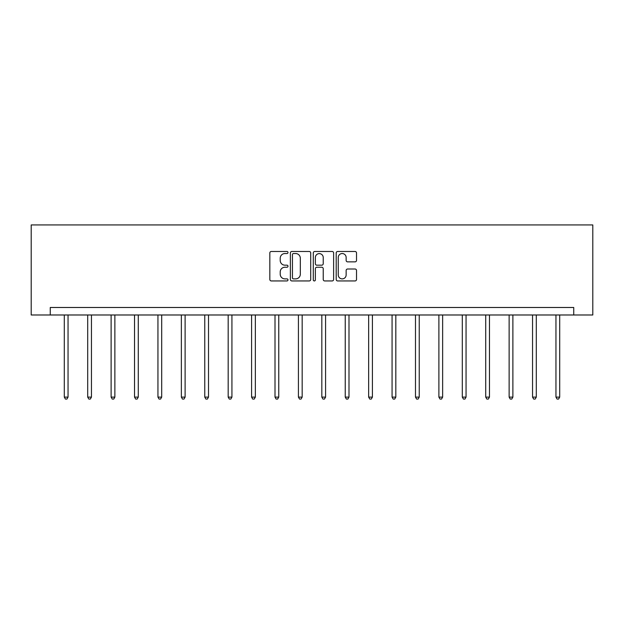 <?xml version="1.0" encoding="UTF-8"?>
<svg xmlns="http://www.w3.org/2000/svg" width="624" height="624" viewBox="0 0 624 624"><rect width="100%" height="100%" fill="white"/><g stroke="black" fill="none" stroke-linecap="round" stroke-linejoin="round"><path stroke-width="0.94" d="M287.992 252.509A1.03 1.03 0 0 0 286.954 251.48L271.307 251.48A1.474 1.474 0 0 0 269.833 252.954L269.833 279.466A1.474 1.474 0 0 0 271.307 280.94L286.954 280.94A1.03 1.03 0 0 0 287.992 279.911A1.03 1.03 0 0 0 286.954 278.881L284.934 278.881A4.711 4.711 0 0 1 280.215 274.162L280.215 271.955A4.711 4.711 0 0 1 284.934 267.244L286.954 267.244A1.03 1.03 0 0 0 287.992 266.214A1.03 1.03 0 0 0 286.954 265.177L284.934 265.177A4.711 4.711 0 0 1 280.215 260.465L280.215 258.258A4.711 4.711 0 0 1 284.934 253.539L286.954 253.539A1.03 1.03 0 0 0 287.992 252.509M355.056 261.862A1.474 1.474 0 0 0 356.522 260.395L356.522 252.954A1.474 1.474 0 0 0 355.056 251.48L337.67 251.48A1.474 1.474 0 0 0 336.196 252.954L336.196 279.466A1.474 1.474 0 0 0 337.67 280.94L355.056 280.94A1.474 1.474 0 0 0 356.522 279.466L356.522 270.481A1.474 1.474 0 0 0 355.056 269.006L347.615 269.006A1.474 1.474 0 0 0 346.141 270.481L346.141 274.942A3.939 3.939 0 0 1 342.202 278.881A3.939 3.939 0 0 1 338.255 274.942L338.255 257.486A3.939 3.939 0 0 1 342.202 253.539A3.939 3.939 0 0 1 346.141 257.486L346.141 260.395A1.474 1.474 0 0 0 347.615 261.862L355.056 261.862M573.737 314.987L592.8 314.987L592.8 224.936L31.2 224.936L31.2 314.987L573.737 314.987L573.737 307.484L50.263 307.484L50.263 314.987M310.713 252.954A1.474 1.474 0 0 0 309.239 251.48L291.853 251.48A1.474 1.474 0 0 0 290.378 252.954L290.378 279.466A1.474 1.474 0 0 0 291.853 280.94L309.239 280.94A1.474 1.474 0 0 0 310.713 279.466L310.713 252.954M314.761 251.48L332.147 251.48A1.474 1.474 0 0 1 333.622 252.954L333.622 279.466A1.474 1.474 0 0 1 332.147 280.94L324.706 280.94A1.474 1.474 0 0 1 323.232 279.466L323.232 268.718A1.474 1.474 0 0 0 321.758 267.244L316.828 267.244A1.474 1.474 0 0 0 315.354 268.718L315.354 279.911A1.03 1.03 0 0 1 314.317 280.94A1.03 1.03 0 0 1 313.287 279.911L313.287 252.954A1.474 1.474 0 0 1 314.761 251.48M293.475 253.539A1.03 1.03 0 0 0 292.445 254.576L292.445 277.852A1.03 1.03 0 0 0 293.475 278.881L295.612 278.881A4.711 4.711 0 0 0 300.323 274.162L300.323 258.258A4.711 4.711 0 0 0 295.612 253.539L293.475 253.539M323.232 257.556A3.939 3.939 0 0 0 319.293 253.617A3.939 3.939 0 0 0 315.354 257.556L315.354 263.702A1.474 1.474 0 0 0 316.828 265.177L321.758 265.177A1.474 1.474 0 0 0 323.232 263.702L323.232 257.556M64.295 314.987L64.295 397.114L68.047 397.114L68.047 314.987M68.047 397.114L66.916 399.064L65.419 399.064L64.295 397.114M87.703 314.987L87.703 397.114L91.455 397.114L91.455 314.987M91.455 397.114L90.332 399.064L88.834 399.064L87.703 397.114M111.119 314.987L111.119 397.114L114.871 397.114L114.871 314.987M114.871 397.114L113.747 399.064L112.242 399.064L111.119 397.114M134.527 314.987L134.527 397.114L138.278 397.114L138.278 314.987M138.278 397.114L137.155 399.064L135.658 399.064L134.527 397.114M157.942 314.987L157.942 397.114L161.694 397.114L161.694 314.987M161.694 397.114L160.571 399.064L159.065 399.064L157.942 397.114M181.358 314.987L181.358 397.114L185.11 397.114L185.11 314.987M185.11 397.114L183.979 399.064L182.481 399.064L181.358 397.114M204.766 314.987L204.766 397.114L208.517 397.114L208.517 314.987M208.517 397.114L207.394 399.064L205.897 399.064L204.766 397.114M228.181 314.987L228.181 397.114L231.933 397.114L231.933 314.987M231.933 397.114L230.81 399.064L229.304 399.064L228.181 397.114M251.589 314.987L251.589 397.114L255.349 397.114L255.349 314.987M255.349 397.114L254.218 399.064L252.72 399.064L251.589 397.114M275.005 314.987L275.005 397.114L278.756 397.114L278.756 314.987M278.756 397.114L277.633 399.064L276.128 399.064L275.005 397.114M298.42 314.987L298.42 397.114L302.172 397.114L302.172 314.987M302.172 397.114L301.041 399.064L299.543 399.064L298.42 397.114M321.828 314.987L321.828 397.114L325.58 397.114L325.58 314.987M325.58 397.114L324.457 399.064L322.959 399.064L321.828 397.114M345.244 314.987L345.244 397.114L348.995 397.114L348.995 314.987M348.995 397.114L347.872 399.064L346.367 399.064L345.244 397.114M368.651 314.987L368.651 397.114L372.411 397.114L372.411 314.987M372.411 397.114L371.28 399.064L369.782 399.064L368.651 397.114M392.067 314.987L392.067 397.114L395.819 397.114L395.819 314.987M395.819 397.114L394.696 399.064L393.19 399.064L392.067 397.114M415.483 314.987L415.483 397.114L419.234 397.114L419.234 314.987M419.234 397.114L418.103 399.064L416.606 399.064L415.483 397.114M438.89 314.987L438.89 397.114L442.642 397.114L442.642 314.987M442.642 397.114L441.519 399.064L440.021 399.064L438.89 397.114M462.306 314.987L462.306 397.114L466.058 397.114L466.058 314.987M466.058 397.114L464.935 399.064L463.429 399.064L462.306 397.114M485.722 314.987L485.722 397.114L489.473 397.114L489.473 314.987M489.473 397.114L488.342 399.064L486.845 399.064L485.722 397.114M509.129 314.987L509.129 397.114L512.881 397.114L512.881 314.987M512.881 397.114L511.758 399.064L510.253 399.064L509.129 397.114M532.545 314.987L532.545 397.114L536.297 397.114L536.297 314.987M536.297 397.114L535.166 399.064L533.668 399.064L532.545 397.114M555.953 314.987L555.953 397.114L559.705 397.114L559.705 314.987M559.705 397.114L558.581 399.064L557.084 399.064L555.953 397.114"/></g></svg>
